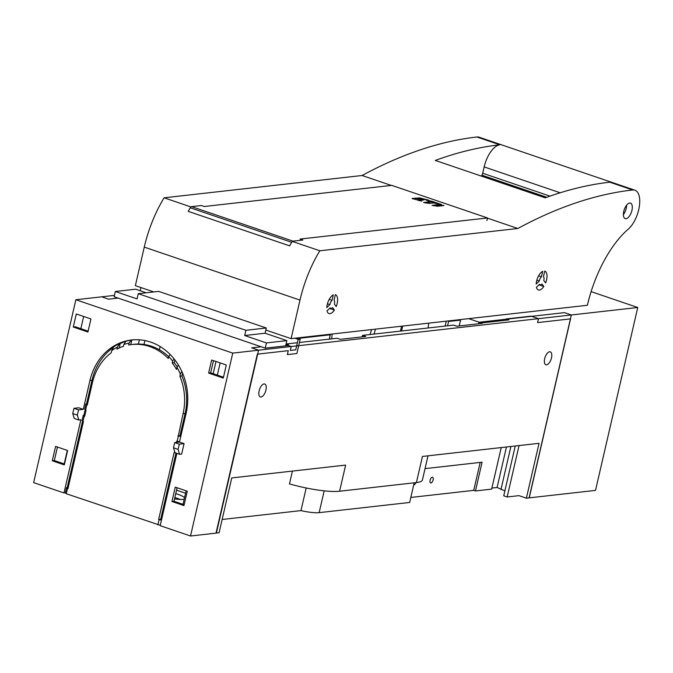 <?xml version="1.0" encoding="UTF-8"?>
<svg xmlns="http://www.w3.org/2000/svg" width="673" height="673" viewBox="0 0 673 673"><rect width="100%" height="100%" fill="white"/><g stroke="black" fill="none" stroke-linecap="round" stroke-linejoin="round"><path stroke-width="1.01" d="M181.878 427.464L182.879 427.355M180.322 434.211A14.335 2.709 -167 0 1 181.256 434.379M588.757 299.864L587.672 304.061M538.484 318.674L537.584 322.594L570.561 318.876L529.239 497.86L595.521 490.39L637.752 307.494L538.484 318.674L531.047 316.142L506.231 318.935L508.981 319.868L481.414 322.973L468.677 318.64M637.752 307.494L591.113 291.628M428.003 455.814L422.442 479.891A44.376 8.387 -167 0 1 416.419 482.566L422.451 456.445L539.048 443.314L526.379 498.18L518.942 495.648L507.173 496.968L503.74 495.799L515.24 445.989M446.275 321.164L445.114 326.077M459.196 325.942L460.702 319.54M402.723 326.069L401.588 330.981M428.045 328.003L428.735 323.141M507.173 496.968L519.043 445.56M183.611 419.96L184.612 419.851M222.149 519.48L300.966 510.605A21.031 3.979 -167 0 0 319.153 512.649L409.664 502.462L414.189 482.819M410.816 497.456L473.733 490.365L475.458 490.954L491.635 489.128L501.234 447.57M504.885 490.861L497.095 487.479L491.879 488.068M526.379 498.18L529.104 497.869L571.327 314.972L258.583 350.196L251.71 347.857L261.233 346.788M416.419 482.566L339.596 491.223L345.628 465.093L231.748 477.923L219.078 532.789L216.05 532.991M162.681 514.837L161.781 514.525M292.427 471.083L289.466 483.904A44.376 8.387 -167 0 0 339.596 491.223M306.19 487.975L300.966 510.605M216.361 533.092L258.583 350.196M549.589 351.777A6.831 3.172 -71.2 0 1 550.278 351.844A6.831 3.172 -71.2 0 1 551.296 358.633A6.831 3.172 -71.2 0 1 546.569 364.842A6.831 3.172 -71.2 0 1 545.879 364.774A6.831 3.172 -71.2 0 1 544.676 358.692A6.831 3.172 -71.2 0 1 549.589 351.777M261.023 397.003A6.831 3.172 -71.2 0 1 260.333 396.935A6.831 3.172 -71.2 0 1 259.13 390.853A6.831 3.172 -71.2 0 1 264.035 383.938A6.831 3.172 -71.2 0 1 264.725 384.005A6.831 3.172 -71.2 0 1 265.751 390.794A6.831 3.172 -71.2 0 1 261.023 397.003M425.042 468.635L482.087 462.208L475.458 490.954M480.185 462.427L473.733 490.365M430.114 480.261A3.003 1.396 -71.2 0 1 432.579 477.25A3.003 1.396 -71.2 0 1 433.101 479.925A3.003 1.396 -71.2 0 1 430.644 482.936A3.003 1.396 -71.2 0 1 430.114 480.261M415.872 482.634A3.003 1.396 -71.2 0 1 413.718 484.871M78.842 420.028L74.266 418.471L72.751 413.55L77.328 415.106L78.842 420.028L80.886 419.801L63.994 492.956L33.65 482.634L75.872 299.737L114.402 295.397L101.707 296.827L108.58 299.165L118.103 298.089M164.49 506.996L163.589 506.685M159.392 349.775L160.14 346.528M144.905 340.546L143.997 344.467M185.58 493.233L176.545 490.154M168.973 487.58L168.065 487.277M329.282 339.125L330.283 334.792L298.063 338.418M571.327 314.972L564.454 312.634L479.067 322.258L478.722 323.747M479.067 322.258L482.272 323.343L456.841 326.212L453.636 325.118L362.528 335.381L365.742 336.466L340.311 339.335L337.106 338.241L299.435 342.481M362.192 336.87L362.528 335.381M297.39 342.717L286.21 343.97M460.568 320.121L448.58 321.467L447.579 325.799M510.9 446.477L500.964 489.532M506.449 446.981L497.095 487.479M175.737 493.62A15.016 2.843 -167 0 1 177.807 494.285A15.016 2.843 -167 0 1 184.562 497.608M184.209 499.139A15.016 2.843 -167 0 1 174.534 498.853M166.761 497.162A15.016 2.843 -167 0 1 165.844 496.901M167.081 491.568A15.016 2.843 -167 0 1 168.014 491.736M180.204 499.467A15.016 2.843 13 0 0 176.898 498.205A15.016 2.843 13 0 0 174.837 497.54M167.114 495.656A15.016 2.843 13 0 0 166.172 495.479M300.2 339.15L296.886 353.518L287.371 354.587L288.271 350.667L257.338 354.158L216.016 533.134L190.526 536.002L232.749 353.106L291.216 346.519L290.315 350.44L295.75 349.825L298.164 339.377L300.2 339.15L296.818 337.997M298.164 339.377L294.782 338.225M331.696 338.856L332.142 334.018M330.031 334.254L329.585 339.091M140.203 290.736L140.935 287.556M375.551 329.131L373.969 334.094M400.427 331.108L401.562 326.203M370.015 334.531L371.605 329.577M286.075 343.928L288.532 344.761L285.815 345.072L286.841 340.631L266.449 342.927L265.238 348.151L288.355 345.552L291.216 346.519M146.209 292.78L135.694 289.205L115.302 291.502L137.056 298.905L138.259 293.68L158.66 291.384L266.289 328.003L265.086 333.228L286.841 340.631M288.532 344.761L288.355 345.552M115.302 291.502L114.09 296.726L265.238 348.151M75.872 299.737L232.749 353.106M138.259 293.68L245.897 330.3L244.686 335.524L266.449 342.927M245.897 330.3L266.289 328.003M265.086 333.228L244.686 335.524M190.526 536.002L160.182 525.68L176.873 453.375M184.066 443.625L181.651 454.082L179.607 454.309L175.03 452.752L173.516 447.831L174.719 442.607L179.481 442.068L184.066 443.625L179.304 444.163L174.719 442.607M72.751 413.55L73.954 408.326L78.716 407.788L83.301 409.344L89.93 380.607A57.348 49.625 83.6 0 1 131.605 339.983A57.348 49.625 83.6 0 1 186.118 413.331L179.481 442.068M52.275 460.786L55.598 446.418L67.62 450.506L64.297 464.883L52.275 460.786L54.32 460.559L57.441 447.049M223.285 378.066L208.622 373.078L211.642 360.013L226.296 365.002L223.285 378.066M175.258 487.126L187.279 491.223L183.956 505.591L171.935 501.503L175.258 487.126M87.936 332.016L73.281 327.036L76.293 313.971L90.948 318.952L87.936 332.016M160.267 525.31L66.282 493.738L65.357 492.804L63.994 492.956M68.108 483.736L69.016 484.047M181.819 371.479L180.356 374.087A54.614 47.261 -96.4 0 0 176.965 367.382L176.503 369.384A54.067 46.79 -96.4 0 0 172.179 362.957L172.625 361.031A54.614 47.261 -96.4 0 0 168.713 356.589L168.275 358.473A54.067 46.79 -96.4 0 0 131.672 344.542A54.067 46.79 -96.4 0 0 128.661 344.997L129.09 343.112A54.614 47.261 -96.4 0 0 123.849 344.441L125.91 341.228A57.348 49.625 -96.4 0 1 131.117 340.075L131.799 340L130.722 344.66M180.356 374.087L179.868 376.19A54.067 46.79 -96.4 0 1 183.064 413.702L177.192 441.295L176.73 441.135L176.435 442.413M174.753 451.852L174.568 452.66L174.114 452.5L158.635 519.522L159.097 519.674L157.886 524.898M68.15 487.807L66.56 487.58L67.493 488.514L66.282 493.738M67.493 488.514L67.948 488.665L83.418 421.643L82.03 420.558L83.242 415.334L84.167 416.267L82.964 421.491M84.167 416.267L84.63 416.419L86.043 410.278L84.655 409.192L85.866 403.968L86.792 404.902L85.589 410.126M86.792 404.902L87.254 405.053L92.378 382.844A54.067 46.79 -96.4 0 1 111.171 352.82L111.651 350.717L113.897 346.73A57.348 49.625 -96.4 0 1 119.558 343.592L120.24 343.516L119.205 348.017M119.558 343.592L117.422 347.125A54.614 47.261 -96.4 0 0 111.651 350.717M117.422 347.125L116.959 349.127A54.067 46.79 -96.4 0 1 123.403 346.359L123.849 344.441M131.672 344.542L133.708 344.315A54.067 46.79 83.6 0 1 168.696 356.656M168.713 356.589L170.134 354.461M88.129 331.158L75.317 326.8L73.281 327.036M223.478 377.208L210.666 372.85L213.484 360.644M174.871 359.904L174.223 362.73A54.067 46.79 83.6 0 1 177.218 366.97M64.499 464.025L54.32 460.559M125.809 341.379A57.348 49.625 -96.4 0 0 120.24 343.516M85.866 403.968L86.539 403.893L91.974 380.371A57.348 49.625 -96.4 0 1 113.552 347.335M86.539 403.893L87.448 404.195M83.242 415.334L84.823 415.561M83.923 415.258L85.193 409.731M67.241 487.504L82.569 421.096M175.964 453.072L160.679 519.287L161.579 519.598M184.158 504.733L173.979 501.267L177.092 487.757M182.56 373.153L181.912 375.963A54.067 46.79 83.6 0 1 185.109 413.474L179.977 435.683L180.886 435.986M178.631 441.538L178.48 442.186M132.631 339.873A57.348 49.625 -96.4 0 0 131.799 340M217.337 375.122L220.155 362.915M183.014 504.346L186.127 490.827M213.173 373.7L215.991 361.494M208.622 373.078L210.666 372.85M83.662 316.478L80.844 328.685M64.196 463.924L67.317 450.405M138.402 344.063L139.387 339.815M176.965 367.382L178.387 365.027M174.223 362.73L172.179 362.957M174.038 358.835L172.625 361.031M131.117 340.075L129.09 343.112M66.56 487.58L65.357 492.804M77.328 415.106L78.539 409.882L83.301 409.344M73.954 408.326L78.539 409.882M179.304 444.163L178.093 449.387L179.607 454.309M178.093 449.387L173.516 447.831M159.097 519.674L161.47 520.086M160.679 519.287L158.635 519.522M175.022 452.736L174.568 452.66M179.565 441.698L177.192 441.295M178.395 436.062L180.776 436.474M179.977 435.683L177.941 435.911M181.912 375.963L179.868 376.19M173.979 501.267L171.935 501.503M391.291 185.437L362.108 175.502L164.103 197.803L190.947 206.939M292.402 241.456L319.835 250.785L517.831 228.492L487.454 218.153M426.884 199.974L419.447 198.224L412.549 198.779M420.12 200.84L417.563 199.528M421.517 199.814L420.877 199.158M439.654 204.314L427.994 200.865M425.185 202.859L430.148 202.102L424.604 202.758M442.969 205.66L438.401 204.996L432.975 205.61M517.831 228.492A883.237 409.849 -71.2 0 1 568.121 205.618A883.237 409.849 -71.2 0 1 632.679 189.979A21.847 10.137 -71.2 0 1 634.883 190.198L479.159 137.216A21.847 10.137 108.8 0 0 476.947 136.998A883.237 409.849 108.8 0 0 412.398 152.636A883.237 409.849 108.8 0 0 362.108 175.502M164.103 197.803A81.921 38.016 108.8 0 0 144.266 247.117L135.366 285.663L153.797 291.931M632.679 189.979L609.772 182.19A883.237 409.849 108.8 0 0 545.223 197.828L435.296 160.426A883.237 409.849 -71.2 0 1 499.854 144.788A21.847 10.137 108.8 0 0 484.148 166.912L482.692 173.222A4.097 1.901 -71.2 0 1 481.961 175.216L481.666 176.208M634.883 190.198A21.847 10.137 -71.2 0 1 638.727 209.656A21.847 10.137 -71.2 0 1 628.262 229.148A85.32 39.589 108.8 0 0 587.386 305.273L291.098 338.645L265.818 330.039M319.835 250.785A81.921 38.016 -71.2 0 0 299.99 300.099L291.098 338.645M623.77 211.339A8.194 3.802 108.8 0 0 625.209 218.632A8.194 3.802 108.8 0 0 631.93 210.422A8.194 3.802 108.8 0 0 630.492 203.128A8.194 3.802 108.8 0 0 623.77 211.339M330.123 307.864L327.011 310.892A9.969 4.627 108.8 0 0 328.962 313.551A9.969 4.627 108.8 0 0 334.405 310.06L332.563 307.595A4.509 2.095 -71.2 0 1 330.721 308.377A4.509 2.095 -71.2 0 1 330.123 307.864M326.775 307.611L329.888 304.591A4.509 2.095 -71.2 0 1 332.041 300.385L333.312 294.892A9.969 4.627 108.8 0 0 327.213 304.667A9.969 4.627 108.8 0 0 326.775 307.611M539.283 281.003A4.509 2.095 -71.2 0 1 541.445 276.805L542.716 271.312A9.969 4.627 108.8 0 0 536.617 281.087A9.969 4.627 108.8 0 0 536.179 284.031L539.283 281.003L536.844 280.178M541.967 284.006A4.509 2.095 -71.2 0 1 540.125 284.797A4.509 2.095 -71.2 0 1 539.519 284.284L536.415 287.312A9.969 4.627 108.8 0 0 538.366 289.962A9.969 4.627 108.8 0 0 543.809 286.479L541.967 284.006M334.363 304.087L336.206 306.551A9.969 4.627 108.8 0 0 337.139 303.557A9.969 4.627 108.8 0 0 335.39 294.673A9.969 4.627 108.8 0 0 335.347 294.665L334.086 300.158A4.509 2.095 -71.2 0 1 334.422 303.86A4.509 2.095 -71.2 0 1 334.363 304.087M543.767 280.498L545.61 282.971A9.969 4.627 108.8 0 0 546.543 279.968A9.969 4.627 108.8 0 0 544.785 271.093A9.969 4.627 108.8 0 0 544.751 271.084L543.481 276.578A4.509 2.095 -71.2 0 1 543.818 280.279A4.509 2.095 -71.2 0 1 543.767 280.498M626.588 205.206A8.194 3.802 -71.2 0 1 626.201 208.47A8.194 3.802 -71.2 0 1 623.391 214.603M546.392 197.408L481.843 175.443M329.56 308.411L334.405 310.06M329.888 304.591L327.448 303.759M329.198 299.418L332.041 300.385M538.593 275.837L541.445 276.805M538.964 284.83L543.809 286.479M429.046 201.219L438.569 204.129M412.919 198.897L418.185 198.308L425.79 199.788M417.47 199.94L419.035 200.655M433.563 205.711L438.359 205.172L442.346 205.736M190.257 207.789A2.734 1.27 108.8 0 1 191.578 206.628L201.404 205.526L204.264 206.502L391.779 185.378L487.504 217.951L299.99 239.066L302.85 240.042L293.033 241.144A2.734 1.27 -71.2 0 0 291.703 242.305A81.921 38.016 -71.2 0 0 289.651 245.855L188.204 211.339A81.921 38.016 108.8 0 1 190.257 207.789L291.703 242.305M428.642 200.159L419.531 197.845L412.036 198.501L421.803 201.126L417.596 199.385L423.384 200.117L420.802 199.065L421.744 198.922L428.617 200.268M441.412 204.508L431.822 201.244L426.413 200.192L430.232 201.723L423.654 202.514L429.172 203.423L433.547 202.935L441.395 204.617M437.551 206.275L444.003 205.534L438.485 204.617L432.074 205.341L437.551 206.275M486.899 220.559L487.504 217.951M319.153 512.649L324.193 490.836M89.93 380.607L91.974 380.371M183.064 413.702L185.109 413.474M499.854 144.788L476.947 136.998M560.163 192.781L484.148 166.912M299.99 300.099L144.266 247.117M626.47 207.023L625.57 206.72M546.779 197.265L481.961 175.216M482.692 173.222L550.001 196.129M191.578 206.628L293.033 241.144M330.721 308.377L329.888 308.091M540.125 284.797L539.292 284.511M430.232 201.723L430.106 202.27"/></g></svg>
